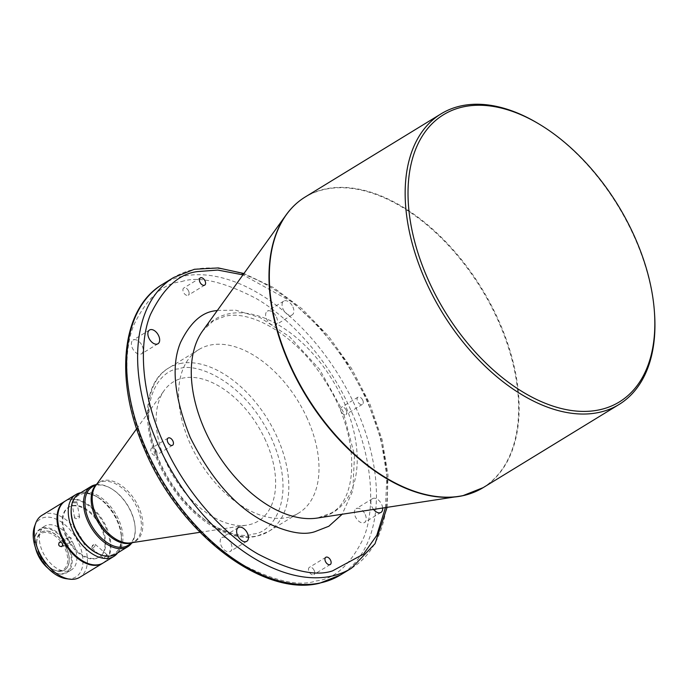 <?xml version="1.0" encoding="UTF-8"?>
<svg xmlns="http://www.w3.org/2000/svg" width="689" height="689" viewBox="0 0 689 689"><rect width="100%" height="100%" fill="white"/><g stroke="black" fill="none" stroke-linecap="round" stroke-linejoin="round"><path stroke-width="0.52" stroke-dasharray="3.44 2.58" d="M188.605 291.042A4.237 2.558 -121.5 0 1 188.226 295.211A4.237 2.558 -121.5 0 1 183.429 292.153A4.237 2.558 -121.5 0 1 183.808 287.985A4.237 2.558 -121.5 0 1 188.605 291.042M346.3 410.299A4.237 2.558 -121.5 0 1 345.921 414.468A4.237 2.558 -121.5 0 1 341.115 411.411A4.237 2.558 -121.5 0 1 341.494 407.242A4.237 2.558 -121.5 0 1 346.3 410.299M362.758 400.223A4.237 2.558 -121.5 0 1 362.38 404.391A4.237 2.558 -121.5 0 1 357.582 401.334A4.237 2.558 -121.5 0 1 357.961 397.165A4.237 2.558 -121.5 0 1 362.758 400.223M314.167 570.414A4.237 2.558 -121.5 0 1 313.788 574.583A4.237 2.558 -121.5 0 1 308.991 571.534A4.237 2.558 -121.5 0 1 309.37 567.366A4.237 2.558 -121.5 0 1 314.167 570.414M156.472 451.157A4.237 2.558 -121.5 0 1 156.102 455.326A4.237 2.558 -121.5 0 1 151.296 452.277A4.237 2.558 -121.5 0 1 151.675 448.108A4.237 2.558 -121.5 0 1 156.472 451.157M142.227 345.895A8.07 4.866 -121.5 0 1 141.503 353.836A8.07 4.866 -121.5 0 1 132.366 348.023A8.07 4.866 -121.5 0 1 133.089 340.082A8.07 4.866 -121.5 0 1 142.227 345.895M276.453 317A8.07 4.866 -121.5 0 1 275.729 324.95A8.07 4.866 -121.5 0 1 266.591 319.128A8.07 4.866 -121.5 0 1 267.306 311.187A8.07 4.866 -121.5 0 1 276.453 317M292.911 306.932A8.07 4.866 -121.5 0 1 292.196 314.873A8.07 4.866 -121.5 0 1 283.05 309.051A8.07 4.866 -121.5 0 1 283.773 301.11A8.07 4.866 -121.5 0 1 292.911 306.932M365.23 514.554A8.07 4.866 -121.5 0 1 364.507 522.495A8.07 4.866 -121.5 0 1 355.369 516.672A8.07 4.866 -121.5 0 1 356.092 508.732A8.07 4.866 -121.5 0 1 365.23 514.554M373.593 509.464A8.07 4.866 -121.5 0 1 371.836 506.596A8.07 4.866 -121.5 0 1 372.551 498.655A8.07 4.866 -121.5 0 1 381.697 504.477A8.07 4.866 -121.5 0 1 382.653 508.086M231.004 543.449A8.07 4.866 -121.5 0 1 230.29 551.389A8.07 4.866 -121.5 0 1 221.143 545.567A8.07 4.866 -121.5 0 1 221.867 537.627A8.07 4.866 -121.5 0 1 231.004 543.449M654.55 313.736A170.398 102.764 58.5 0 0 634.216 236.74A170.398 102.764 58.5 0 0 538.118 123.477M307.346 418.679A95.788 57.764 58.5 0 0 198.802 349.581A95.788 57.764 58.5 0 0 190.25 443.888A95.788 57.764 58.5 0 0 298.793 512.986A95.788 57.764 58.5 0 0 307.346 418.679M265.704 440.71A81.535 49.169 58.5 0 0 164.309 390.327A81.535 49.169 58.5 0 0 166.032 462.164A81.535 49.169 58.5 0 0 246.826 525.156A81.535 49.169 58.5 0 0 265.704 440.71M92.188 486.934A34.278 20.679 -121.5 0 1 111.704 488.88A34.278 20.679 -121.5 0 1 131.039 511.66A34.278 20.679 -121.5 0 1 135.13 527.154A34.278 20.679 -121.5 0 1 127.982 545.412M95.814 484.72A35.285 21.281 -121.5 0 1 111.067 488.492A35.285 21.281 -121.5 0 1 130.97 511.953A35.285 21.281 -121.5 0 1 135.182 527.895A35.285 21.281 -121.5 0 1 131.599 543.199M78.632 494.047A35.285 21.281 -121.5 0 1 118.62 519.506A35.285 21.281 -121.5 0 1 115.476 554.249M71.32 513.589A34.278 20.679 -121.5 0 1 78.468 495.331A34.278 20.679 -121.5 0 1 117.319 520.057A34.278 20.679 -121.5 0 1 114.262 553.81A34.278 20.679 -121.5 0 1 94.746 551.872M71.268 508.267A34.278 20.679 -121.5 0 1 78.331 495.417A34.278 20.679 -121.5 0 1 97.847 497.355A34.278 20.679 -121.5 0 1 117.182 520.143A34.278 20.679 -121.5 0 1 121.273 535.637A34.278 20.679 -121.5 0 1 114.124 553.896A34.278 20.679 -121.5 0 1 99.466 554.335M80.802 492.721A36.302 21.893 -121.5 0 1 96.572 496.588A36.302 21.893 -121.5 0 1 117.044 520.72A36.302 21.893 -121.5 0 1 121.376 537.119A36.302 21.893 -121.5 0 1 117.647 552.923M65.343 500.998A36.302 21.893 -121.5 0 1 106.476 527.188A36.302 21.893 -121.5 0 1 103.238 562.922M102.161 528.11A29.239 17.638 58.5 0 0 69.029 507.018A29.239 17.638 58.5 0 0 66.42 535.809A29.239 17.638 58.5 0 0 99.552 556.901A29.239 17.638 58.5 0 0 102.161 528.11M65.731 536.231A29.239 17.638 -121.5 0 1 68.34 507.44A29.239 17.638 -121.5 0 1 101.481 528.532A29.239 17.638 -121.5 0 1 98.871 557.323A29.239 17.638 -121.5 0 1 65.731 536.231M76.16 502.832L71.871 502.746L72.552 501.842L76.832 501.842L76.16 502.832M102.894 563.128A36.302 21.893 58.5 0 0 105.796 527.602A36.302 21.893 58.5 0 0 65.007 501.213M41.883 515.355A36.302 21.893 -121.5 0 1 83.016 541.545A36.302 21.893 -121.5 0 1 79.778 577.279M34.502 526.594A33.968 20.489 -121.5 0 1 54.887 518.584A33.968 20.489 -121.5 0 1 78.847 543.526A33.968 20.489 -121.5 0 1 66.411 578.734M68.599 537.532A2.523 2.007 63.1 0 1 68.711 537.472A2.523 2.007 63.1 0 1 71.604 538.738A2.523 2.007 63.1 0 1 71.105 541.907A2.523 2.007 63.1 0 1 70.993 541.967A2.523 2.007 63.1 0 1 68.099 540.701A2.523 2.007 63.1 0 1 68.599 537.532M78.899 517.973A2.523 1.085 169.7 0 0 79.579 517.026A2.523 1.085 169.7 0 0 77.926 516.311A2.523 1.085 169.7 0 0 75.299 516.983A2.523 1.085 169.7 0 0 74.619 517.921A2.523 1.085 169.7 0 0 76.264 518.636A2.523 1.085 169.7 0 0 78.899 517.973M106.054 555.033L107.208 554.86L104.961 558.409L103.884 558.641L106.054 555.033M93.024 547.936A2.523 0.922 -48.7 0 0 94.901 545.998A2.523 0.922 -48.7 0 0 95.237 544.353A2.523 0.922 -48.7 0 0 94.384 544.413A2.523 0.922 -48.7 0 0 94.126 544.56A2.523 0.922 -48.7 0 0 91.87 547.281A2.523 0.922 -48.7 0 0 91.913 548.143A2.523 0.922 -48.7 0 0 93.024 547.936M73.74 544.629A25.614 15.442 58.5 0 0 44.716 526.155A25.614 15.442 58.5 0 0 42.434 551.364A25.614 15.442 58.5 0 0 71.458 569.846A25.614 15.442 58.5 0 0 73.74 544.629M35.673 548.332A25.614 15.442 -121.5 0 1 34.708 542.648A25.614 15.442 -121.5 0 1 40.057 529.006A25.614 15.442 -121.5 0 1 69.072 547.479A25.614 15.442 -121.5 0 1 66.79 572.697A25.614 15.442 -121.5 0 1 52.209 571.241A25.614 15.442 -121.5 0 1 47.584 567.805M35.423 547.609A25.002 15.08 -121.5 0 1 34.743 543.096A25.002 15.08 -121.5 0 1 47.041 528.497A25.002 15.08 -121.5 0 1 68.297 547.815A25.002 15.08 -121.5 0 1 68.866 569.786A25.002 15.08 -121.5 0 1 51.83 571.017A25.002 15.08 -121.5 0 1 48.118 568.356M66.566 548.186A22.186 13.375 58.5 0 0 41.435 532.184A22.186 13.375 58.5 0 0 39.454 554.025A22.186 13.375 58.5 0 0 64.585 570.027A22.186 13.375 58.5 0 0 66.566 548.186M39.316 554.111A22.186 13.375 -121.5 0 1 36.663 544.086A22.186 13.375 -121.5 0 1 41.297 532.27A22.186 13.375 -121.5 0 1 66.428 548.272A22.186 13.375 -121.5 0 1 64.447 570.104A22.186 13.375 -121.5 0 1 51.821 568.847A22.186 13.375 -121.5 0 1 39.316 554.111M39.247 554.395A21.17 12.772 -121.5 0 1 36.715 544.827A21.17 12.772 -121.5 0 1 47.136 532.468A21.17 12.772 -121.5 0 1 65.128 548.823A21.17 12.772 -121.5 0 1 65.61 567.426A21.17 12.772 -121.5 0 1 51.184 568.468A21.17 12.772 -121.5 0 1 39.247 554.395M217.397 310.394L235.819 310.196L260.175 317.638L289.44 336.628L319.481 369.158L343.148 411.678L354.49 455.196L352.82 490.706L342.157 514.261M385.444 507.655L386.891 475.91L380.862 438.678L366.798 398.991L345.757 360.847L320.161 327.93L292.937 302.48L242.976 274.859M181.534 281.62C198.415 275.833 223.236 281.431 255.998 298.423C288.278 316.768 328.042 358.521 350.486 409.395C373.696 460.114 375.161 510.101 363.62 537.885C350.537 564.747 334.682 579.104 316.062 580.956C299.181 586.744 274.36 581.146 241.598 564.153C209.318 545.8 169.554 504.055 147.11 453.173C123.899 402.462 122.435 352.475 133.976 324.691C147.058 297.829 162.914 283.472 181.534 281.62M202.661 330.875A113.203 68.271 -121.5 0 1 228.472 313.874A113.203 68.271 58.5 0 1 343.432 400.817A113.203 68.271 58.5 0 1 320.006 517.551A113.203 68.271 -121.5 0 1 317.216 518.068L330.953 513.15C358.986 499.534 360.158 434.053 325.277 381.353C298.053 336.611 251.545 309.068 224.597 316.406L213.289 320.876L202.661 330.875M471.801 493.091A170.304 102.704 58.5 0 0 497.897 320.135A170.304 102.704 58.5 0 0 324.95 189.337A170.304 102.704 58.5 0 0 295.245 204.581M305.287 196.942A170.398 102.764 -121.5 0 1 325.337 188.993A170.398 102.764 -121.5 0 1 498.388 319.868A170.398 102.764 -121.5 0 1 483.178 487.631M351.468 568.236A170.398 102.764 58.5 0 0 366.669 400.473A170.398 102.764 58.5 0 0 193.626 269.597A170.398 102.764 58.5 0 0 173.576 277.546M162.595 284.264A170.398 102.764 -121.5 0 1 182.645 276.315A170.398 102.764 -121.5 0 1 355.696 407.19A170.398 102.764 -121.5 0 1 340.487 574.953M179.889 363.585A95.788 57.764 -121.5 0 1 277.159 437.153A95.788 57.764 -121.5 0 1 268.615 531.46A95.788 57.764 -121.5 0 1 257.341 535.93A95.788 57.764 -121.5 0 1 160.063 462.362A95.788 57.764 -121.5 0 1 168.616 368.055A95.788 57.764 -121.5 0 1 179.889 363.585M96.494 484.556A34.278 20.679 -121.5 0 1 98.372 483.153L95.676 485.702A34.579 20.851 -121.5 0 1 103.557 480.509A34.579 20.851 -121.5 0 1 138.67 507.061A34.579 20.851 -121.5 0 1 131.521 542.717A34.579 20.851 -121.5 0 1 130.669 542.88L134.157 541.632A34.278 20.679 -121.5 0 1 132.055 542.665M96.822 484.1L98.372 483.153A34.278 20.679 -121.5 0 1 102.403 481.551A34.278 20.679 -121.5 0 1 137.223 507.879A34.278 20.679 -121.5 0 1 134.157 541.632L132.615 542.579M178.77 368.899C160.873 369.106 133.098 402.247 159.788 463.508C188.011 524.441 238.049 540.831 252.966 533.984C270.863 533.768 298.647 500.627 271.948 439.367C243.734 378.433 193.687 362.044 178.77 368.899M204.693 285.134L188.226 295.211M362.38 404.391L345.921 414.468M330.255 564.515L313.788 574.583M172.56 445.258L156.102 455.326M157.97 343.759L141.503 353.836M292.196 314.873L275.729 324.95M380.974 512.418L364.507 522.495M246.748 541.313L230.29 551.389M198.802 349.581L168.616 368.055C140.074 384.505 141.021 437.808 167.806 480.474C190.164 517.887 228.49 542.854 256.558 536.249L268.615 531.46L298.793 512.986M136.646 428.765L164.309 390.327M111.704 488.88L111.067 488.492M97.847 497.355L96.572 496.588M69.029 507.018L68.34 507.44M68.711 537.472L59.521 542.131M79.579 517.026L76.832 501.842M95.237 544.353L107.208 554.86M91.87 547.281L92.515 545.318L94.384 544.413M44.716 526.155L40.057 529.006M34.743 543.096L34.708 542.648M36.715 544.827L36.663 544.086M200.275 277.908L183.808 287.985M357.961 397.165L341.494 407.242M325.828 557.289L309.37 567.366M168.142 438.032L151.675 448.108M149.547 330.005L133.089 340.082M283.773 301.11L267.306 311.187M372.551 498.655L356.092 508.732M238.334 527.55L221.867 537.627M387.08 507.405L388.01 474.936L382.111 439.685L369.726 403.53L351.536 368.408L328.541 336.241L301.989 308.758L273.283 287.459L243.94 273.516M200.008 532.296L246.826 525.156M135.13 527.154L135.182 527.895M121.273 535.637L121.376 537.119M99.552 556.901L98.871 557.323M70.993 541.967L61.803 546.627M74.619 517.921L71.871 502.746M91.913 548.143L103.884 558.641M71.458 569.846L66.79 572.697M51.184 568.468L51.821 568.847"/><path stroke-width="1.03" d="M205.072 280.966A4.237 2.558 -121.5 0 1 204.693 285.134A4.237 2.558 -121.5 0 1 199.896 282.077A4.237 2.558 -121.5 0 1 200.275 277.908A4.237 2.558 -121.5 0 1 205.072 280.966M330.625 560.338A4.237 2.558 -121.5 0 1 330.255 564.515A4.237 2.558 -121.5 0 1 325.449 561.457A4.237 2.558 -121.5 0 1 325.828 557.289A4.237 2.558 -121.5 0 1 330.625 560.338M172.939 441.081A4.237 2.558 -121.5 0 1 172.56 445.258A4.237 2.558 -121.5 0 1 167.763 442.2A4.237 2.558 -121.5 0 1 168.142 438.032A4.237 2.558 -121.5 0 1 172.939 441.081M158.694 335.819A8.07 4.866 -121.5 0 1 157.97 343.759A8.07 4.866 -121.5 0 1 148.833 337.946A8.07 4.866 -121.5 0 1 149.547 330.005A8.07 4.866 -121.5 0 1 158.694 335.819M382.653 508.086A8.07 4.866 -121.5 0 1 380.974 512.418A8.07 4.866 -121.5 0 1 373.593 509.464M247.472 533.372A8.07 4.866 -121.5 0 1 246.748 541.313A8.07 4.866 -121.5 0 1 237.61 535.491A8.07 4.866 -121.5 0 1 238.334 527.55A8.07 4.866 -121.5 0 1 247.472 533.372M539.392 124.244L538.118 123.477A170.398 102.764 58.5 0 0 441.115 113.814A170.398 102.764 58.5 0 0 425.905 281.577A170.398 102.764 58.5 0 0 619.006 404.503A170.398 102.764 58.5 0 0 654.55 313.736L654.447 312.246A168.383 101.55 58.5 0 0 634.354 236.163A168.383 101.55 58.5 0 0 539.392 124.244A168.383 101.55 58.5 0 0 424.682 132.503A168.383 101.55 58.5 0 0 428.515 280.475A168.383 101.55 58.5 0 0 571.629 410.532A168.383 101.55 58.5 0 0 654.447 312.246M132.615 542.579L127.982 545.412A34.278 20.679 -121.5 0 1 89.131 520.686A34.278 20.679 -121.5 0 1 92.188 486.934L96.822 484.1M131.599 543.199A35.285 21.281 -121.5 0 1 127.818 546.696A35.285 21.281 -121.5 0 1 87.83 521.237A35.285 21.281 -121.5 0 1 90.982 486.494A35.285 21.281 -121.5 0 1 95.814 484.72M127.818 546.696L115.476 554.249A35.285 21.281 -121.5 0 1 95.383 552.251A35.285 21.281 -121.5 0 1 75.48 528.799A35.285 21.281 -121.5 0 1 71.268 512.849A35.285 21.281 -121.5 0 1 78.632 494.047L90.982 486.494M95.383 552.251L94.746 551.872A34.278 20.679 -121.5 0 1 75.411 529.083A34.278 20.679 -121.5 0 1 71.32 513.589L71.268 512.849M99.466 554.335A34.278 20.679 -121.5 0 1 75.273 529.169A34.278 20.679 -121.5 0 1 71.268 508.267M117.647 552.923A36.302 21.893 -121.5 0 1 113.806 556.454A36.302 21.893 -121.5 0 1 72.672 530.272A36.302 21.893 -121.5 0 1 75.911 494.538A36.302 21.893 -121.5 0 1 80.802 492.721M113.806 556.454L103.238 562.922A36.302 21.893 -121.5 0 1 62.105 536.74A36.302 21.893 -121.5 0 1 65.343 500.998L75.911 494.538M65.007 501.213A36.302 21.893 58.5 0 0 64.663 501.42A36.302 21.893 58.5 0 0 61.416 537.153A36.302 21.893 58.5 0 0 102.549 563.344A36.302 21.893 58.5 0 0 102.894 563.128M102.549 563.344L79.778 577.279A36.302 21.893 -121.5 0 1 69.727 579.165A36.302 21.893 -121.5 0 1 38.644 551.097A36.302 21.893 -121.5 0 1 35.63 523.451A36.302 21.893 -121.5 0 1 41.883 515.355L64.663 501.42M69.727 579.165L66.411 578.734A33.968 20.489 -121.5 0 1 37.327 552.466A33.968 20.489 -121.5 0 1 34.502 526.594L35.63 523.451M61.915 546.566C63.242 543.785 62.406 542.329 59.409 542.2C57.979 545.033 58.815 546.489 61.915 546.566L61.803 546.627M47.584 567.805A25.614 15.442 -121.5 0 1 37.766 554.223A25.614 15.442 -121.5 0 1 35.673 548.332M48.118 568.356A25.002 15.08 -121.5 0 1 37.723 554.395A25.002 15.08 -121.5 0 1 35.423 547.609M342.157 514.261L328.86 526.241L314.907 531.675C302.445 535.947 284.126 531.813 259.942 519.273C233.071 503.978 209.826 476.676 190.207 437.369C174.153 397.295 170.924 365.678 180.509 342.536C190.147 322.71 201.851 312.117 215.614 310.748L217.397 310.394M242.976 274.859L217.741 270.062L198.001 271.544C179.347 273.404 163.5 287.761 150.435 314.615C138.894 342.399 140.367 392.385 163.569 443.105C186.021 493.979 225.777 535.723 258.056 554.077C290.853 571.06 315.674 576.667 332.529 570.88L363.491 554.128L376.78 535.379L385.444 507.655M619.006 404.503L483.178 487.631L462.732 495.736L317.216 518.068A113.203 68.271 -121.5 0 1 205.046 430.608A113.203 68.271 -121.5 0 1 202.661 330.875L286.116 214.908A170.304 102.704 58.5 0 0 289.716 364.955A170.304 102.704 58.5 0 0 458.461 496.519L458.461 496.519A170.304 102.704 58.5 0 0 462.663 495.753M295.245 204.581A170.304 102.704 58.5 0 0 286.116 214.908C291.456 207.492 297.846 201.507 305.287 196.942A170.398 102.764 -121.5 0 0 290.078 364.705A170.398 102.764 -121.5 0 0 463.12 495.58A170.398 102.764 -121.5 0 0 483.178 487.631M351.468 568.236L340.487 574.953A170.398 102.764 -121.5 0 1 320.437 582.903A170.398 102.764 -121.5 0 1 147.386 452.027A170.398 102.764 -121.5 0 1 162.595 284.264L173.576 277.546A170.398 102.764 58.5 0 0 158.367 445.309A170.398 102.764 58.5 0 0 331.409 576.185A170.398 102.764 58.5 0 0 351.468 568.236L375.031 543.707L387.08 507.405M200.008 532.296L130.669 542.88A34.579 20.851 -121.5 0 1 96.4 516.164A34.579 20.851 -121.5 0 1 95.676 485.702L136.646 428.765M132.055 542.665A34.278 20.679 -121.5 0 1 130.126 543.233A34.278 20.679 -121.5 0 1 95.315 516.905A34.278 20.679 -121.5 0 1 96.494 484.556M462.81 495.718A170.304 102.704 58.5 0 0 471.801 493.091M441.115 113.814L305.287 196.942M243.94 273.516L218.284 267.935L194.41 269.278L173.576 277.546M340.487 574.953L319.653 583.213C262.208 597.707 178.253 532.003 144.096 448.393C114.081 379.915 121.118 308.439 162.595 284.264"/></g></svg>
